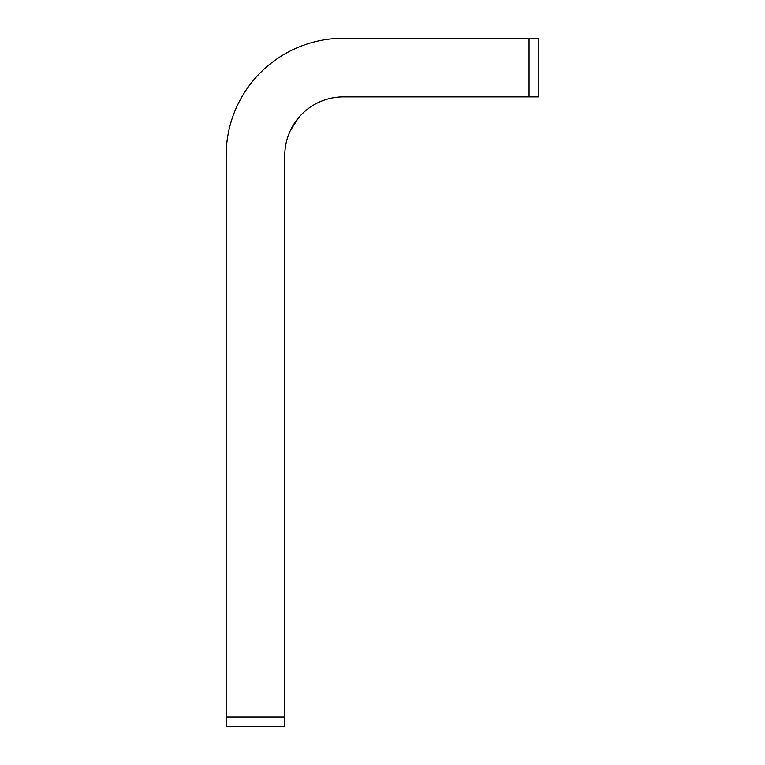 <?xml version="1.0" encoding="UTF-8"?>
<svg xmlns="http://www.w3.org/2000/svg" width="765" height="765" viewBox="0 0 765 765"><rect width="100%" height="100%" fill="white"/><g stroke="black" fill="none" stroke-linecap="round" stroke-linejoin="round"><path stroke-width="1.15" d="M226.163 716.977L284.79 716.977L284.79 726.75L226.163 726.75L226.163 155.496A117.246 117.246 0 0 1 343.418 38.25L538.837 38.25L538.837 96.878L529.064 96.878L529.064 38.25M284.79 716.977L284.79 155.496A58.628 58.628 0 0 1 343.418 96.878L529.064 96.878M226.163 521.567L226.163 155.496M298.331 118.02L290.222 130.863L298.331 118.02A58.628 58.628 0 0 0 284.79 155.496M286.253 142.481C284.131 157.447 284.131 157.447 286.253 142.481C284.131 157.447 284.131 157.447 286.253 142.481M284.819 153.612L284.972 150.848M298.006 118.422L290.365 130.557M421.582 38.25L343.37 38.25M226.22 152.044L226.268 150.552"/></g></svg>
